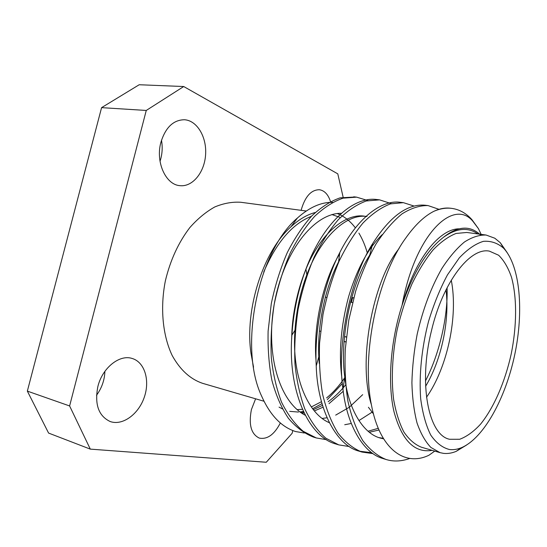 <?xml version="1.0" encoding="UTF-8"?>
<svg xmlns="http://www.w3.org/2000/svg" width="547" height="547" viewBox="0 0 547 547"><rect width="100%" height="100%" fill="white"/><g stroke="black" fill="none" stroke-linecap="round" stroke-linejoin="round"><path stroke-width="0.82" d="M339.66 217.282L331.844 214.54M311.393 216.318C292.248 223.88 276.358 242.451 263.722 272.023M296.994 409.628L302.375 409.293M311.284 406.968L321.458 401.683M326.607 397.908C333.15 392.582 339.167 385.888 344.651 377.84M344.842 377.56L345.095 377.184M367.536 259.846L367.358 259.093M253.548 367.174L250.991 353.369C244.543 309.417 263.271 251.305 290.942 226.786C298.963 219.409 307.072 214.643 315.277 212.489M337.157 213.48C344.159 216.25 350.23 221.056 355.386 227.894M358.907 233.111C362.408 238.964 365.225 245.61 367.352 253.063M368.446 257.206L368.562 257.699M342.374 383.556L327.291 399.645M321.992 403.604L312.583 408.746M303.373 411.515L299.934 411.973M298.477 412.069L289.691 411.344M282.375 408.876L279.059 407.112M450.372 208.216L451.521 208.352C445.969 207.689 440.123 208.653 433.99 211.245C439.774 208.598 445.224 207.587 450.338 208.216L450.933 208.291M384.568 458.988L383.078 458.564C364.076 453.607 347.058 426.236 342.962 389.074C336.494 344.966 350.333 277.842 372.767 243.47C390.025 216.427 407.419 203.675 424.944 205.214L426.482 205.44M371.7 452.69L359.106 451.166C336.514 445.566 317.472 409.881 316.228 365.95C314.149 329.438 323.831 283.018 339.803 252.557C356.377 219.238 381.245 199.327 400.404 202.315L401.867 202.527M337.267 444.396L335.844 443.986C308.132 436.759 287.517 389.847 291.893 335.12C293.431 312.022 298.101 290.006 305.917 269.069C322.73 223.696 352.836 196.209 376.637 199.511L378.1 199.717M314.826 437.477L313.458 437.08C304.481 433.6 296.125 427.351 288.406 418.325C281.37 407.706 275.873 395.05 271.907 380.356C268.98 365.252 267.715 348.808 268.119 331.031L271.298 303.585C275.168 285.185 280.522 268.133 287.36 252.427C294.642 238.225 302.751 226.089 311.681 216.024C321.062 207.204 330.552 201.139 340.152 197.836L355.147 197.002M451.521 208.352C459.268 209.371 466.065 213.132 471.917 219.641L478.42 228.619L481.141 234.376M409.84 458.434C401.505 461.429 393.601 461.784 386.127 459.507C377.717 456.171 369.943 449.88 362.811 440.65C356.357 429.703 351.386 416.534 347.913 401.149C345.437 385.286 344.562 367.953 345.28 349.136L348.815 320.016L355.577 291.414C361.512 273.336 368.343 257.507 376.069 243.921C384.206 231.456 392.842 221.453 401.983 213.904C411.125 208.147 419.816 205.378 428.062 205.583L438.995 209.323M373.02 453.641L361.97 452.054C353.355 448.656 345.383 442.373 338.046 433.203C331.386 422.352 326.238 409.354 322.593 394.196C319.961 378.586 318.956 361.546 319.564 343.078L322.983 314.525C326.949 295.346 332.323 277.555 339.113 261.151C346.306 246.3 354.258 233.603 362.955 223.053C372.063 213.795 381.218 207.402 390.421 203.881L403.371 202.663L413.97 206.021M349.307 446.55L338.757 444.889L325.896 438.222C317.718 431.104 310.682 421.327 304.788 408.876C299.824 395.166 296.549 380.138 294.963 363.796C294.231 346.442 295.291 328.275 298.129 309.294C302.053 290.478 307.421 273.028 314.238 256.953C321.486 242.41 329.52 229.979 338.34 219.662C347.591 210.609 356.917 204.38 366.326 200.968L379.597 199.86L391.269 203.641M326.422 439.679L316.282 437.949L303.168 431.262C294.826 424.178 287.619 414.482 281.555 402.189C276.433 388.657 273.021 373.847 271.312 357.772C270.471 340.713 271.442 322.867 274.218 304.235C278.095 285.78 283.449 268.673 290.286 252.926C297.575 238.677 305.677 226.499 314.6 216.407C323.974 207.559 333.451 201.481 343.037 198.171L356.596 197.139L367.892 200.571M304.323 433.012L295.612 431.556C281.438 427.022 270.095 415.18 261.589 396.035C238.287 346.996 258.054 251.114 297.418 218.014C309.356 207.327 321.089 202.103 332.597 202.342M486.098 235.039L466.83 232.468L456.095 233.446C448.526 236.413 440.875 241.883 433.142 249.856C425.532 259.21 418.462 270.594 411.932 284.009C405.895 298.354 400.958 313.65 397.122 329.896C392.302 354.47 391.119 378.709 393.601 399.337C395.884 412.294 399.317 423.2 403.912 432.048C409.047 439.535 414.879 444.595 421.402 447.214L440.068 452.663L430.899 447.46C425.347 441.668 420.725 433.525 417.046 423.016C414.031 411.269 412.315 397.854 411.898 382.756C412.294 366.996 414.058 350.791 417.19 334.142C423.016 308.85 431.303 286.874 442.051 268.215C449.306 257.097 456.766 248.365 464.424 242.02C472.013 237.152 479.234 234.827 486.098 235.039L494.816 238.225L500.307 242.745L507.206 252.659M432.151 450.352C414.537 453.299 401.819 440.417 393.997 411.706C387.406 383.331 390.367 341.499 402.093 305.164L402.318 304.57C413.286 272.44 426.933 250.075 443.268 237.466L443.569 237.2C456.554 228.078 468.006 226.991 477.921 233.945M433.99 211.245C424.451 216.003 415.029 224.954 405.724 238.109C377.58 276.399 361.088 354.456 371.399 404.753C379.591 448.991 404.548 467.029 428.944 455.234L434.735 451.104M480.526 235.012C470.242 225.179 457.928 225.911 443.569 237.2M402.093 305.164C415.447 232.543 454.051 198.274 472.895 221.296L478.42 228.619M343.133 197.173L337.793 173.857L183.724 86.529L146.254 110.453L69.613 405.949L90.303 449.121L266.266 462.256L292.146 433.272L292.816 430.551M146.254 110.453L101.578 107.643L27.35 391.119L69.613 405.949M101.578 107.643L139.198 84.744L183.724 86.529M90.303 449.121L48.587 433.074L27.35 391.119M160.032 161.297C162.268 154.473 162.76 147.458 161.495 140.244M96.511 395.283C101.79 388.055 104.586 380.076 104.901 371.331M306.252 211.012L240.769 202.267C232.297 201.72 223.634 203.286 214.786 206.951C206.007 211.846 197.699 218.718 189.857 227.559C178.466 242.451 170.295 260.222 165.358 280.878C159.998 308.125 162.705 335.646 172.216 355.564C180.148 369.854 190.233 379.098 202.479 383.29L263.982 401.245M330.504 201.576C328.214 194.527 324.528 190.582 319.455 189.741C311.318 189.713 305.281 196.284 301.349 209.453L301.137 210.328M160.9 142.316C155.396 161.987 165.707 184.606 179.703 185.638C192.318 187.279 204.298 172.77 205.563 155.163C207.033 137.577 197.358 120.579 184.517 119.745C173.42 119.868 165.55 127.396 160.9 142.316M97.872 386.517C94.433 404.342 98.542 416.021 110.2 421.539C122.665 425.983 138.63 414.134 144.292 397.218C150.172 380.356 144.668 362.018 132.066 358.442C119.54 354.251 102.364 367.837 97.872 386.517M255.606 398.797L251.415 409.573C248.502 424.663 251.135 434.174 259.319 438.099C267.305 439.638 274.32 434.591 280.358 422.954M466.495 445.101L456.177 451.364C451.843 453.169 447.61 453.832 443.487 453.36L440.068 452.663M431.446 330.812C418.154 383.871 428.527 435.268 449.6 439.282L459.685 439.268C466.721 436.656 473.661 431.631 480.526 424.198C493.941 407.618 505.052 381.82 511.206 354.032C516.833 326.128 517.12 298.047 511.561 277.452C508.3 267.873 503.985 260.468 498.618 255.23L489.401 251.135C470.181 247.018 442.831 282.006 431.446 330.812M449.456 449.504C453.347 449.99 457.347 449.381 461.449 447.692C483.828 438.168 505.524 398.332 514.72 354.777C523.944 311.222 520.245 266.013 503.637 248.242C497.695 243.053 490.953 240.748 483.404 241.336C475.534 243.73 467.494 249.261 459.275 257.91L447.494 274.82C440.109 288.611 433.785 304.146 428.533 321.424C421.675 347.981 418.934 375.331 420.677 398.708C422.619 413.361 425.969 425.477 430.749 435.063C436.178 442.926 442.414 447.74 449.456 449.504M402.318 304.57C415.194 258.888 439.344 229.07 458.865 228.824M371.392 404.712C357.533 362.107 372.61 281.179 399.043 248.598M383.297 438.325L378.989 437.621M342.032 379.31C338.579 353.793 340.781 326.217 348.63 296.59C357.088 268.673 368.268 248.03 382.189 234.649M378.264 428.335L368.076 431.214M316.057 360.917C312.946 326.21 323.311 280.105 339.625 253.87M371.974 412.233L358.914 420.595M351.27 423.467L344.726 424.739M291.695 338.771C291.968 306.846 302.19 271.073 316.18 249.056C330.026 226.554 349.02 213.85 364.117 216.12M362.675 394.667L349.314 407.221M349.212 407.303L335.687 415.118M327.01 417.771L322.183 418.441M345.656 384.89C340.316 391.515 334.484 397.129 328.159 401.717M322.504 405.368L313.301 409.669M303.612 412.028L300.412 412.315M383.618 438.844L380.48 438.099C363.468 433.908 348.241 409.505 344.774 377.013C339.434 339.53 350.969 283.77 369.731 255.059L370.613 253.63M447.084 287.715C448.041 316.139 439.679 353.444 425.463 380.965M378.982 429.997L369.341 432.253M319.229 363.365L318.812 356.794C317.13 325.916 325.233 287.278 338.572 261.876L340.138 258.888M329.315 422.694C306.717 413.142 291.572 374.141 294.99 330.299C296.296 310.778 300.248 292.248 306.846 274.703C320.986 236.707 346.689 213.351 366.969 216.496M305.199 415.241C278.69 401.395 264.762 352.432 274.861 300.727C285.219 248.55 315.318 212.906 341.424 213.289M343.243 391.283L329.02 403.618M323.072 407.207L314.334 410.941M304.077 413.006L301.588 413.122M451.261 280.18C458.379 315.961 447.487 367.447 426.496 397.279M373.423 413.853L368.425 407.276M425.6 386.305C441.484 359.953 449.853 320.385 446.003 289.855M353.711 297.999L352.576 297.616L353.752 297.848M344.097 341.451L345.854 341.854M344.405 337.547L344.624 336.665L346.347 337.055M346.36 336.952L344.501 336.528M352.576 297.616L351.413 302.341L352.535 302.566M350.49 302.156L351.441 302.347M313.438 437.074L316.187 437.921M335.824 443.986L338.675 444.861M358.996 451.131L361.964 452.048M383.023 458.55L386.086 459.494M353.738 196.804L356.562 197.139M376.644 199.511L379.57 199.853M400.363 202.308L403.385 202.67M424.923 205.214L428.055 205.583M290.942 226.786L297.418 218.014M472.895 221.296L471.917 219.641M503.637 248.242L500.307 242.745M461.449 447.692L456.177 451.364M344.774 377.013L342.962 389.074M369.731 255.059L372.767 243.47M318.812 356.794L316.228 365.95M338.572 261.876L339.803 252.557M294.99 330.299L291.893 335.12M306.846 274.703L305.917 269.069M480.943 233.911L481.018 234.362M344.09 341.56L345.848 341.957M319.448 331.024L320.569 331.27M325.356 297.185L326.655 297.438"/></g></svg>
